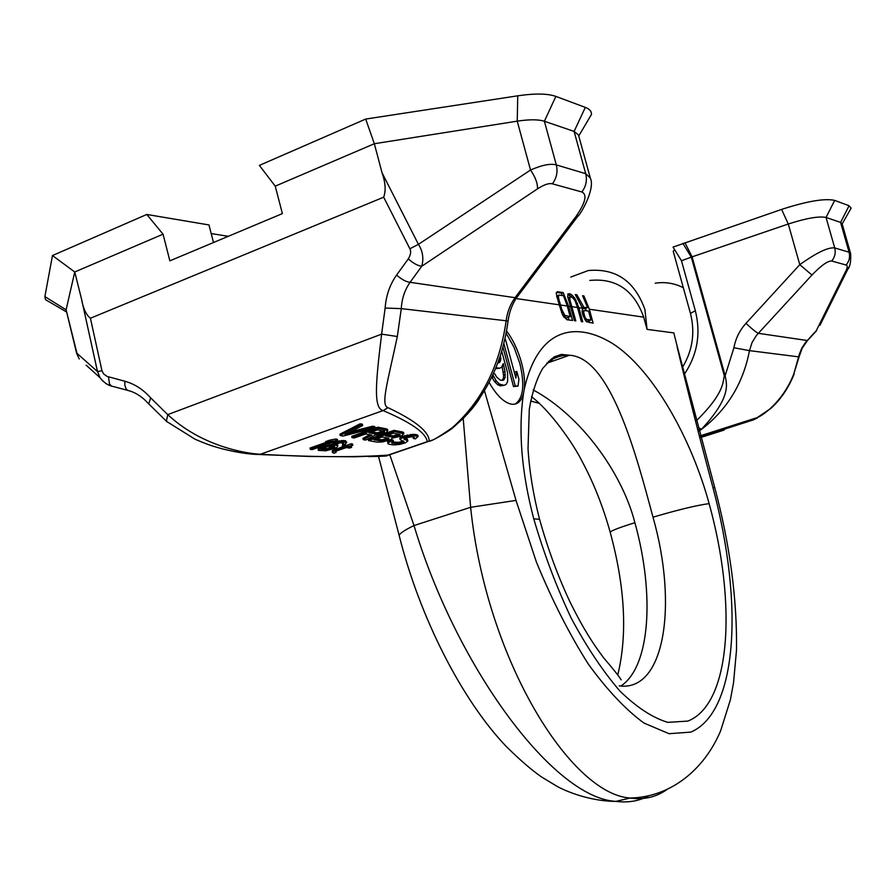<?xml version="1.0" encoding="UTF-8"?>
<svg xmlns="http://www.w3.org/2000/svg" width="896" height="896" viewBox="0 0 896 896"><rect width="100%" height="100%" fill="white"/><g stroke="black" fill="none" stroke-linecap="round" stroke-linejoin="round"><path stroke-width="1.34" d="M696.528 420.638C725.402 392.067 722.512 381.528 724.36 375.984L691.309 257.13L681.464 260.736L673.042 247.094L781.603 209.406C807.027 201.186 824.723 198.173 834.691 200.39L849.072 205.744L851.144 208.107L849.531 210.952M684.342 374.248C697.379 354.794 701.042 333.603 695.33 310.688L690.458 313.432L673.221 251.283L674.699 249.782M757.098 418.23L700.65 436.016M724.214 430.013L703.965 436.498L724.214 430.013L723.923 429.128L720.552 430.192M720.821 431.032L701.042 437.371L720.821 431.032L720.541 430.136L714.661 431.95M712.645 432.522L700.728 436.318M700.997 437.282L714.862 432.813L714.638 431.883L712.645 432.499L713.115 433.362L700.986 437.27M723.99 429.318L753.558 419.821L756.381 417.883L700.571 435.736M699.306 431.021L701.434 429.307C732.805 395.718 726.208 382.872 725.155 375.726L692.093 256.85L691.309 257.13L682.92 243.432M698.936 429.632L700.493 430.102C726.757 410.29 743.086 383.802 749.482 350.638L752.002 342.642L756.414 335.44L811.944 275.027C821.296 265.373 827.893 260.714 831.712 261.027L846.126 265.014C847.638 265.496 847.549 267.512 845.835 271.074L816.256 330.725L805.515 342.451L801.909 347.95L799.4 354.043L793.822 373.89C782.712 402.394 761.51 416.55 756.381 417.883M698.398 427.616L701.434 429.307M724.36 375.984L725.155 375.726L733.914 347.738L749.482 350.638L799.064 356.91L802.178 348.174L807.486 340.536L758.262 333.312C755.642 331.934 751.542 328.608 745.976 323.322L799.781 264.667C816.637 252.627 828.285 247.05 834.725 247.946L826.045 217.448L840.582 222.41L842.072 223.608L850.64 253.658L849.094 252.224L840.582 222.41L849.072 205.744M781.603 209.406L788.278 224.011L692.093 256.85L684.958 242.704M811.944 275.027L799.781 264.667L788.278 224.011C806.299 218.21 818.888 216.014 826.045 217.448L834.691 200.39M807.598 340.413L816.603 330.669M799.042 357.011L793.822 373.89M733.914 347.738C735.616 338.498 739.626 330.355 745.976 323.322M819.952 325.282L847.773 269.282L845.835 271.074M710.584 434.258L718.67 431.715L710.584 434.258M714.918 432.779L712.925 433.406M723.218 429.33L723.498 430.226M714.84 431.894L715.131 432.79M716.878 431.245L717.17 432.141M718.738 430.662L719.029 431.558M719.757 430.349L720.048 431.256M720.362 430.181L720.642 431.077M714.325 431.962L714.616 432.858M702.296 435.814L702.587 436.722M703.651 435.422L703.942 436.318M711.211 432.992L711.491 433.888M712.354 432.622L712.634 433.518M673.814 332.898L677.342 346.909L673.814 332.898L647.058 329.381L644.918 309.534C634.794 281.12 615.933 268.117 588.336 270.525L570.786 277.054M550.648 359.531L551.813 361.458M552.238 361.312L551.566 358.826M533.198 389.939C580.731 415.509 622.126 472.741 634.894 522.715C654.685 593.746 650.429 666.635 620.861 686.034M504.818 339.494L505.512 339.562L515.883 378.157L516.779 371.414L518.907 379.322L518.011 386.098L515.245 385.941L503.854 343.538M501.726 351.277L507.573 372.736L507.64 381.584L506.094 384.462L504 385.336L499.453 384.093L496.238 380.923L492.856 374.763M493.315 373.766L494.816 373.856L496.597 376.958L500.282 380.162L503.126 380.33L505.154 377.496L504.963 371.571L503.283 363.608L501.525 367.405L499.419 368.234L495.981 367.595M499.699 362.354L497.717 363.171L499.699 362.354L500.584 360.461L500.539 355.096M585.066 317.486L583.61 312.122L584.248 310.486L588.538 311.102L590.968 320.006L586.69 319.435L585.066 317.486L584.013 317.867M560.627 305.043L567.269 306.006L570.158 316.635L564.794 315.325L561.87 309.624L558.566 298.2L558.522 295.478L559.205 295.064L556.595 296.083M677.096 346.752C687.523 390.331 699.462 437.248 712.925 487.48C744.296 605.069 737.184 712.376 690.838 732.099L669.066 733.701L643.944 723.05C625.878 709.845 607.398 690.278 588.482 664.328C569.789 634.973 552.44 600.925 536.424 562.162L516.018 500.405L484.456 390.678M559.194 304.83L562.654 315.034L566.91 319.726L572.555 320.466L568.68 306.219L563.17 292.589L557.48 291.682L556.214 293.026L559.194 304.83L516.085 298.547M568.68 306.219L570.55 306.488L574.426 320.712L575.814 320.891L569.912 299.936L569.845 297.248L570.517 296.834L567.974 297.819M571.95 306.69L577.517 307.507L581.358 321.608L582.725 321.787L578.894 307.709L574.717 298.01L571.189 294.381L567.93 293.854L567.739 296.923L570.55 306.488M578.894 307.709L582.546 308.235L582.075 311.326L582.982 315.482L586.432 321.698L593.118 323.142L589.322 309.221L583.912 295.904L582.568 295.691L587.552 307.552L582.467 307.44M589.77 280.437C616.045 277.872 634.021 290.102 643.698 317.15L647.058 329.381M548.206 361.704C555.531 357.011 562.61 354.861 569.453 355.242C610.77 357.493 636.485 455.594 652.994 517.182C678.171 509.768 696.875 505.254 709.117 503.63C691.51 438.771 652.904 369.264 612.55 343.526C577.17 321.709 538.194 326.088 524.182 389.704C525.101 381.931 524.227 372.938 521.528 362.746C518.123 350.47 513.139 339.853 506.576 330.904M709.117 503.63C736.814 603.042 731.147 704.222 687.848 721.09L667.789 722.355C652.803 717.875 636.899 707.504 620.088 691.23C603.154 671.653 586.869 647.315 571.245 618.206C556.494 586.992 543.995 553.851 533.758 518.806C521.461 472.002 518.067 430.091 523.578 393.064C521.696 400.781 517.933 404.522 512.31 404.298C504.638 403.256 496.888 395.965 489.093 382.424M515.054 404.118C523.365 398.373 524.955 384.787 519.814 363.35L514.046 347.301L506.128 333.29M524.182 389.704L523.578 393.064M518.011 386.098L513.509 386.546L502.914 347.11M514.786 374.058L515.054 372.03L516.779 371.414M499.419 368.234L495.522 368.704M503.821 365.613L502.074 366.218L503.552 375.166L503.406 378.112L502.219 380.274M504 385.336L500.349 385.851L497.694 384.709L494.48 381.539L491.792 377.037M497.963 362.981L499.24 358.971M515.245 385.941L513.509 386.546M497.034 368.066L495.566 368.592M504.963 371.571L503.216 372.198M505.288 374.55L503.552 375.166M505.154 377.496L503.406 378.112M504.28 379.411L502.533 380.027M493.707 376.779L491.949 377.406M496.238 380.923L494.48 381.539M499.453 384.093L497.694 384.709M502.107 385.235L500.349 385.851M500.998 358.534L499.251 359.162M500.584 360.461L498.848 361.088M590.968 320.006L587.787 321.149L585.85 320.891M584.248 310.486L582.075 311.282M583.733 310.99L582.109 311.573M583.61 312.122L582.266 312.603M583.867 313.88L582.669 314.306M584.349 315.672L583.218 316.075M585.85 318.741L584.696 319.155M586.69 319.435L585.178 319.973M587.552 307.552L584.394 308.694L582.445 308.414M589.501 322.672L588.974 320.723M586.264 310.778L585.581 308.269M571.088 296.923L567.818 294.168M562.229 295.534L561.59 293.182L556.472 292.365M568.87 319.984L568.165 317.363M570.158 316.635L566.922 317.811L564.166 317.442M582.546 308.235L575.277 294.526L576.878 294.784L575.747 295.198M583.71 306.992L576.878 294.784M577.517 307.507L575.019 300.709L572.634 297.685L570.517 296.834M567.269 306.006L563.483 295.725L559.205 295.064M583.912 295.904L582.893 296.285M577.506 303.274L576.341 303.699M569.845 297.248L567.997 297.931M569.654 298.278L568.198 298.816M569.912 299.936L568.68 300.384M570.562 302.232L569.374 302.658M569.733 293.642L568.154 294.224M571.189 294.381L569.475 295.008M572.701 295.624L570.73 296.352M574.717 298.01L573.418 298.48M576.162 300.35L575.042 300.765M563.17 292.589L561.59 293.182M561.87 309.624L560.661 310.072M559.216 300.518L558.006 300.966M562.778 312.11L561.534 312.558M563.752 314.003L562.408 314.496M564.794 315.325L563.203 315.907M565.914 316.064L563.786 316.837M558.522 295.478L556.618 296.184M558.32 296.52L556.83 297.08M558.566 298.2L557.301 298.659M516.018 500.405L470.624 507.304L463.21 418.454M666.781 789.656C656.006 797.216 643.776 800.005 630.067 798.034L630.067 798.034C570.741 794.058 486.326 659.848 470.624 507.304L413.997 525.549L389.883 455.034M712.925 487.48L714.773 487.715L677.342 346.909M648.894 795.704C639.24 801.046 628.242 802.939 615.922 801.382L615.922 801.382C553.571 798.258 456.478 667.173 413.997 525.549C404.085 530.421 399.157 533.792 399.213 535.662L378.414 455.963M432.656 440.014L427.258 441.582C425.858 432.846 411.152 422.52 383.118 410.581C373.453 408.24 375.525 383.936 381.618 334.141L385.146 308.034C386.042 295.557 389.861 284.57 396.614 275.061L408.274 258.91C410.749 254.856 411.286 251.474 409.886 248.763L383.678 197.198C386.03 190.68 385.482 182.526 382.032 172.738L374.338 143.73L275.24 186.155L259.381 165.39L365.691 119.067L517.742 95.816C534.923 93.307 547.635 93.498 555.867 96.398L585.312 107.386C589.624 109.032 591.662 111.373 591.461 114.43L586.768 122.382M51.845 303.363L45.506 299.656L44.878 296.598L52.472 255.55L146.787 214.458L208.981 224.941L213.494 242.525M228.278 236.32L211.187 233.554M275.24 186.155L282.386 213.606L169.859 260.837L163.061 234.181L74.749 271.981L81.469 298.805C83.149 308.414 86.139 314.899 90.418 318.237L101.965 370.742L97.496 371.571L100.005 377.664L102.491 380.755L106.646 384.026L111.686 386.21M383.678 197.198L90.418 318.237M365.691 119.067L374.338 143.73L517.238 121.162C529.402 119.325 538.451 119.358 544.387 121.262L574.112 131.41L578.502 135.027L590.307 178.002L585.704 173.678L574.112 131.41L585.312 107.386M146.787 214.458L163.061 234.181M52.472 255.55L74.749 271.981L66.102 309.803L76.966 353.326L97.496 371.571L81.469 298.805M479.931 397.779C476.571 403.682 470.781 410.771 462.571 419.07L452.357 427.661C481.757 401.386 499.654 365.915 506.083 321.272C507.147 312.402 510.138 304.539 515.043 297.685L575.814 216.742C585.446 202.854 587.462 194.6 581.851 191.979C586.018 186.458 587.306 180.365 585.704 173.678L556.315 164.909C550.626 163.307 542.035 165.01 530.533 170.038L418.432 244.35L382.032 172.738M455.448 425.589L453.79 426.597M454.059 426.742L452.357 427.661C438.435 437.315 430.73 441.762 429.24 441C428.982 431.626 415.24 420.515 388.013 407.669C380.374 405.451 387.654 382.234 397.32 336.515L401.285 308.627C401.834 298.659 404.768 289.89 410.088 282.307L421.747 266.258C423.909 258.462 422.8 251.16 418.432 244.35L409.886 248.763M101.965 370.742L103.566 373.867L107.061 376.41L124.79 381.214C134.411 383.835 143.035 389.368 150.64 397.824L167.742 414.624C202.227 446.835 246.557 453.499 260.277 454.272C311.954 457.128 354.446 457.419 387.766 455.134L389.715 454.742M372.669 426.194L372.926 427.504L344.982 434.582L362.667 425.533L362.398 424.211L360.181 423.786L339.92 434.179L340.178 435.478L343.157 436.016L375.11 427.918L374.842 426.619L372.669 426.194L350.28 431.872M369.858 434.717L362.958 438.357L363.216 439.645L365.725 440.093L375.099 435.098L380.89 434.414L386.4 432.488L387.789 430.662L377.989 428.478L351.994 437.618L354.178 438.01L365.736 433.955L371.862 435.086L363.216 439.645M387.789 430.662L387.52 429.374L386.31 428.837L377.731 427.179L351.736 436.318L351.994 437.618M403.838 433.742L403.57 432.477L402.394 431.95L394.061 430.338L368.312 439.331L368.57 440.608L377.037 442.131L382.346 441.952L390.23 439.947L392.504 438.054L401.117 436.173L403.838 433.742L394.318 431.614L368.57 440.608M337.658 440.642L337.389 439.342L335.608 439.029L329.997 440.07L325.618 441.616L325.875 442.904L331.498 441.862L310.296 449.333L312.099 449.624L337.658 440.642L330.254 441.358L325.875 442.904M325.797 442.49L310.038 448.045L310.296 449.333M337.859 445.816L335.474 445.122L329.515 445.525L340.278 442.826L343.459 443.094L342.53 444.64L343.986 444.898L346.797 442.534L342.709 441.818L336.538 442.747L321.821 447.608L318.315 450.374L325.853 450.789L334.846 448.403L336.963 447.35L337.859 445.816L337.602 444.539L334.925 443.834M342.854 442.982L342.53 444.64M346.797 442.534L345.632 440.798L342.451 440.53L332.349 442.501M322.078 446.118L318.192 448.28L318.315 450.374M418.096 436.486L417.838 435.232L416.707 434.717L413.123 434.325L402.45 436.374L399.806 438.211L400.075 439.466L403.962 441.907L399.123 443.587L392.403 443.206L391.563 442.77L393.434 441.403L391.373 441.022L387.89 442.96L389.178 444.326L394.15 444.942L400.075 444.326L405.586 442.781L407.87 440.922L403.939 439.029L405.294 437.842L412.014 436.778L414.512 437.55L413.347 438.491L415.363 438.872L418.096 436.486L413.381 435.579L407.4 436.195L400.87 438.458L400.075 439.466M403.301 440.955L398.866 442.333L392.258 441.974M393.434 441.403L393.176 440.138L391.115 439.757L387.632 441.706L387.99 443.834M407.87 440.922L407.344 439.04L404.51 438.222M413.414 437.046L413.347 438.491M351.646 447.339L348.488 446.802L352.811 445.29L347.043 446.555L344.736 446.152L342.574 446.902L344.893 447.306L334.141 451.058L332.382 452.424L333.928 453.23L336.067 452.48L335.149 452.054L336.661 450.923L346.338 447.552L349.496 448.09L351.646 447.339L350.829 445.984M352.811 445.29L352.554 444.024L351.109 443.766L346.786 445.278L344.478 444.875L342.317 445.637L342.574 446.902M342.541 446.768L332.326 450.643L332.382 452.424M383.522 431.043L377.227 432.79L371.358 431.973M399.045 434.302L393.389 435.837L387.71 435.064M388.125 438.11L381.976 439.802L376.264 439.051M334.062 446.298L326.861 448.616L321.989 448.638M388.013 407.669L383.118 410.581L259.616 454.518L234.315 451.584M429.24 441L387.498 455.302M397.32 336.515L381.618 334.141L167.742 414.624L166.376 421.277L195.16 439.275C209.765 445.514 213.382 446.286 222.365 448.862C236.902 452.469 249.323 454.362 259.616 454.518L308.896 456.445L354.682 456.792L386.904 455.538C388.73 456.053 382.581 456.4 368.458 456.579L369.499 456.389M76.653 353.394L79.218 358.949L76.653 353.394L66.102 309.803L44.878 296.598M124.79 381.214L124.891 385.392L126.045 388.685L127.579 390.331L130.726 391.261M150.64 397.824L148.714 403.939M385.146 308.034L401.285 308.627L508.077 320.992M396.614 275.061C401.576 279.44 406.067 281.859 410.088 282.307L515.043 297.685L516.947 297.282L518.067 295.803M360.181 423.786L360.45 425.096L340.178 435.478M362.667 425.533L360.45 425.096M375.11 427.918L372.926 427.504M375.872 434.067L369.051 432.79L377.373 429.867L384.664 431.558L377.496 434.067L375.872 434.067L375.614 432.779M393.12 433.171L399.717 434.437L400.21 434.818L398.507 435.971L392.067 437.091L385.437 435.859L393.12 433.171M387.61 439.757L382.234 441.067L373.968 439.858L382.144 437.002L388.797 438.234L388.898 439.118L387.61 439.757L387.352 438.491M334.174 447.72L327.118 449.893L321.306 449.478L327.387 446.578L332.461 446.029L334.869 446.712L334.174 447.72L333.917 446.443M377.731 427.179L377.989 428.478M386.31 428.837L386.568 430.125M377.227 432.79L377.496 434.067M379.042 432.533L379.31 433.821M381.058 432.029L381.315 433.306M382.704 431.446L382.973 432.734M384.082 431.155L384.272 432.085M394.061 430.338L394.318 431.614M402.394 431.95L402.662 433.227M391.798 435.826L392.067 437.091M393.389 435.837L393.646 437.102M395.17 435.59L395.427 436.856M397.152 435.086L397.41 436.352M398.238 434.706L398.507 435.971M399.605 434.414L399.795 435.333M385.728 439.051L385.986 440.317M388.707 438.222L388.898 439.118M380.386 439.802L380.643 441.067M381.976 439.802L382.234 441.067M383.757 439.555L384.014 440.821M413.907 437.147L414.098 438.054M404.208 438.368L404.421 439.41M406.19 438.536L406.459 439.79M407.344 439.04L407.602 440.294M387.632 441.706L387.89 442.96M389.29 440.574L389.547 441.829M391.115 439.757L391.373 441.022M392.157 442.019L392.403 443.206M394.878 442.456L395.136 443.71M396.771 442.523L397.029 443.766M398.866 442.333L399.123 443.587M401.15 441.907L401.408 443.15M402.763 441.347L403.021 442.59M403.827 441.246L403.962 441.907M400.613 437.192L400.87 438.458M402.45 436.374L402.707 437.64M404.622 435.624L404.88 436.89M407.142 434.93L407.4 436.195M410.682 434.437L410.939 435.702M413.123 434.325L413.381 435.579M415.016 434.392L415.285 435.658M416.707 434.717L416.965 435.982M329.997 440.07L330.254 441.358M335.608 439.029L335.877 440.328M318.192 448.28L318.45 449.568M319.458 447.373L319.715 448.661M321.563 446.32L321.821 447.608M325.08 445.066L325.315 446.219M328.877 443.722L329.112 444.886M332.965 442.31L333.222 443.598M336.28 441.459L336.538 442.747M339.338 440.843L339.595 442.131M342.451 440.53L342.709 441.818M344.456 440.597L344.714 441.885M345.632 440.798L345.89 442.086M343.403 443.083L343.582 443.968M333.301 444.304L333.458 445.066M335.216 443.845L335.474 445.122M336.683 444.102L336.941 445.379M332.584 447.059L332.842 448.336M334.488 446.365L334.667 447.25M321.496 448.974L321.664 449.814M323.478 448.885L323.736 450.162M324.901 448.84L325.158 450.117M326.861 448.616L327.118 449.893M329.067 448.146L329.314 449.422M330.971 447.63L331.229 448.907M335.832 451.315L336.067 452.48M332.326 450.643L332.584 451.909M333.883 449.792L334.141 451.058M344.478 444.875L344.736 446.152M346.786 445.278L347.043 446.555M351.109 443.766L351.366 445.043M695.33 310.688L681.464 260.736M831.712 261.027C834.915 257.118 835.923 252.762 834.725 247.946L849.094 252.224C850.259 256.939 849.274 261.195 846.126 265.014M794.114 374.158L794.136 374.102C786.038 394.005 775.712 403.984 770.851 408.386L754.97 419.149L700.616 435.882M848.949 266.885L847.773 269.282C850.069 266.829 851.021 261.621 850.64 253.658M655.245 283.203C665.056 281.691 674.419 283.203 683.334 287.728L682.36 287.235M617.803 674.755C627.581 634.514 625.05 587.037 610.21 532.325C610.624 530.914 618.845 527.71 634.894 522.715M652.994 517.182C677.925 604.408 664.933 692.171 619.203 685.877M533.758 518.806L539.582 519.378M589.322 309.221L643.698 317.15M517.742 95.816L517.238 121.162L530.533 170.038C535.45 177.229 537.768 183.512 537.477 188.877L421.747 266.258C417.749 265.765 413.258 263.312 408.274 258.91M581.851 191.979L552.373 183.826C556.64 178.125 557.95 171.819 556.315 164.909L544.387 121.262L555.867 96.398M108.494 376.914L109.48 383.802L111.35 386.019L113.243 386.523M86.139 365.176L100.005 377.653C103.645 382.256 107.43 385.034 111.35 386.019L127.579 390.331C135.117 392.19 142.027 396.57 148.31 403.48L167.104 421.893M552.373 183.826C548.957 182.952 543.995 184.643 537.477 188.877M575.814 216.742L577.629 216.507L578.603 215.208M842.162 223.922L851.144 208.107M539.123 403.301L530.6 401.038M690.458 313.432C695.262 332.573 692.619 350.493 682.528 367.214M610.21 532.291C603.053 506.554 593.634 482.81 581.941 461.059C573.048 443.195 549.842 410.357 531.496 396.693M621.13 679.862C619.584 676.984 613.749 669.637 603.613 657.787C593.421 644.045 584.696 631.322 570.405 602.818C558.186 576.979 547.915 549.147 539.582 519.355M539.549 519.299C533.21 494.424 529.368 470.848 528.024 448.549L529.29 409.338C532.179 392.47 536.648 378.829 542.707 368.402C550.099 360.282 554.254 356.328 555.162 356.552L561.355 354.402L569.453 355.242L546.706 363.261M399.213 535.662C419.597 616.952 461.586 699.686 506.162 746.39C520.05 760.077 531.877 770.291 541.632 777.022L557.346 786.52C571.95 794.36 595.179 801.416 615.922 801.382L630.067 798.034C670.253 797.272 703.976 770.123 720.586 730.968L730.374 699.854L733.522 682.886L736.512 650.037C737.15 598.875 729.904 544.768 714.773 487.715M578.76 135.957L591.461 114.43M590.307 178.002C595.605 188.63 580.485 214.771 577.629 216.507L516.947 297.282C512.232 303.99 509.264 311.931 508.054 321.126C502.667 360.45 487.502 393.098 462.571 419.07L452.973 427.605C451.349 429.733 434.582 439.566 432.634 440.026L427.672 441.694M427.706 441.694L388.494 455.157M388.438 455.157L387.498 455.314M66.282 311.808L45.506 299.656"/></g></svg>
